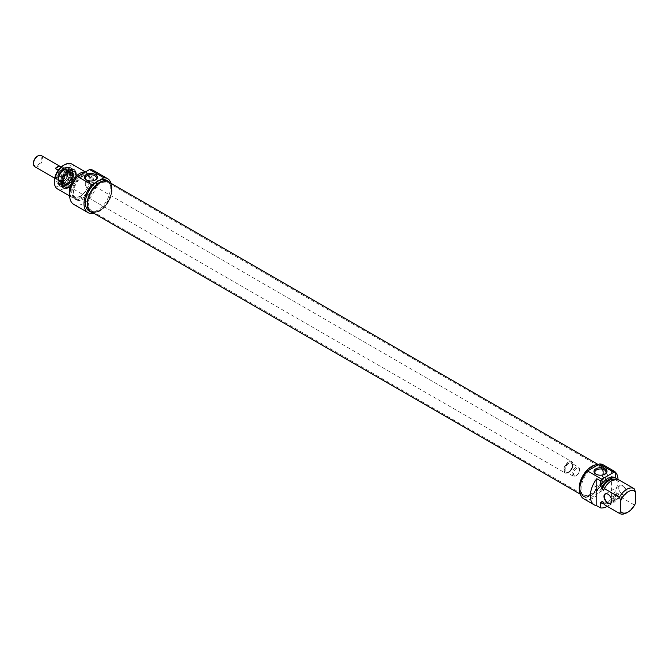 <?xml version="1.0" encoding="UTF-8"?>
<svg xmlns="http://www.w3.org/2000/svg" width="669" height="669" viewBox="0 0 669 669"><rect width="100%" height="100%" fill="white"/><g stroke="black" fill="none" stroke-linecap="round" stroke-linejoin="round"><path stroke-width="0.5" stroke-dasharray="3.35 2.51" d="M88.609 203.652A16.315 9.425 120 0 0 91.988 211.12A16.315 9.425 120 0 0 93.677 211.755A16.315 9.425 120 0 0 108.303 201.703A16.315 9.425 120 0 0 109.699 184.008A16.315 9.425 120 0 0 108.303 182.854A16.315 9.425 120 0 0 95.726 187.228A16.315 9.425 120 0 0 88.609 203.652M88.024 203.46A16.491 9.525 -60 0 1 96.269 185.823A16.491 9.525 -60 0 1 109.34 183.599A16.491 9.525 -60 0 1 107.926 201.486A16.491 9.525 -60 0 1 93.15 211.647A16.491 9.525 -60 0 1 88.024 203.46M579.705 487.183A16.315 9.425 -60 0 1 585.827 471.879A16.315 9.425 -60 0 1 597.71 465.749A16.315 9.425 -60 0 1 599.399 466.385A16.315 9.425 -60 0 1 599.399 485.234A16.315 9.425 -60 0 1 583.084 494.65A16.315 9.425 -60 0 1 581.687 493.505A16.315 9.425 -60 0 1 579.705 487.183M91.034 211.705A17.294 9.985 120 0 0 108.336 201.712A17.294 9.985 120 0 0 108.336 181.742M580.04 487.517A16.491 9.525 120 0 0 582.038 493.906A16.491 9.525 120 0 0 599.951 485.552A16.491 9.525 120 0 0 598.237 465.858A16.491 9.525 120 0 0 586.236 472.046A16.491 9.525 120 0 0 580.04 487.517M579.471 487.852A17.294 9.985 -60 0 1 587.022 470.441A17.294 9.985 -60 0 1 600.352 465.808A17.294 9.985 -60 0 1 600.352 485.778A17.294 9.985 -60 0 1 583.05 495.771A17.294 9.985 -60 0 1 579.471 487.852M573.057 464.687A6.531 3.771 120 0 0 571.702 461.702A6.531 3.771 120 0 0 565.18 465.473A6.531 3.771 120 0 0 565.18 473.008A6.531 3.771 120 0 0 568.441 472.682A6.531 3.771 120 0 0 573.057 464.687L573.057 464.905A6.264 3.621 -60 0 1 568.625 472.582A6.264 3.621 -60 0 1 564.193 470.023A6.264 3.621 -60 0 1 568.625 462.346A6.264 3.621 -60 0 1 573.057 464.905M66.917 172.477A6.531 3.771 120 0 0 65.562 169.483A6.531 3.771 120 0 0 59.031 173.254A6.531 3.771 120 0 0 59.031 180.789A6.531 3.771 120 0 0 64.065 179.041A6.531 3.771 120 0 0 66.917 172.477M579.521 469.487A5.218 3.019 120 0 0 578.434 467.096A5.218 3.019 120 0 0 573.216 470.115A5.218 3.019 120 0 0 573.216 476.144A5.218 3.019 120 0 0 575.825 475.885A5.218 3.019 120 0 0 579.521 469.487L579.521 470.232A4.307 2.484 -60 0 1 576.469 475.508A4.307 2.484 -60 0 1 573.425 473.752A4.307 2.484 -60 0 1 576.469 468.476A4.307 2.484 -60 0 1 579.521 470.232M33.45 163.01A5.544 3.203 120 0 0 37.372 165.276A5.544 3.203 120 0 0 41.294 158.486A5.544 3.203 120 0 0 37.372 156.22M41.252 155.526A6.464 3.73 -60 0 1 42.59 158.486A6.464 3.73 -60 0 1 39.772 164.984A6.464 3.73 -60 0 1 34.788 166.715M66.867 172.502A6.464 3.73 120 0 0 65.529 169.541A6.464 3.73 120 0 0 59.064 173.271A6.464 3.73 120 0 0 59.064 180.73A6.464 3.73 120 0 0 64.048 178.999A6.464 3.73 120 0 0 66.867 172.502M60.837 167.3L63.739 168.973A6.464 3.73 120 0 0 59.934 171.172L58.245 170.202M59.934 180.764A6.464 3.73 120 0 0 63.739 178.573L59.123 175.905A6.464 3.73 -60 0 1 55.318 178.105L59.934 180.764L63.739 178.573M59.123 175.905L55.318 178.105M63.739 168.973L59.934 171.172M86.962 188.039L85.323 184.937C85.022 178.171 96.863 183.457 96.503 184.928C95.031 187.236 91.854 188.273 86.962 188.039M69.124 171.624A9.14 5.277 -60 0 1 73.699 171.164A9.14 5.277 -60 0 1 73.699 181.717A9.14 5.277 -60 0 1 64.559 186.994A9.14 5.277 -60 0 1 62.669 182.813A9.14 5.277 -60 0 1 69.124 171.624M69.409 171.782A9.14 5.277 120 0 0 63.438 179.836A9.14 5.277 120 0 0 64.834 187.153A9.14 5.277 120 0 0 69.409 186.701A9.14 5.277 120 0 0 75.865 175.512A9.14 5.277 120 0 0 73.975 171.331A9.14 5.277 120 0 0 69.409 171.782M63.496 168.312A9.207 5.31 120 0 0 57.484 176.424A9.207 5.31 120 0 0 58.897 183.799A9.207 5.31 120 0 0 63.496 183.348A9.207 5.31 120 0 0 70.002 172.075A9.207 5.31 120 0 0 68.096 167.86A9.207 5.31 120 0 0 63.496 168.312M66.022 168.078A9.207 5.31 120 0 0 64.324 168.797A9.207 5.31 120 0 0 58.312 176.909A9.207 5.31 120 0 0 59.725 184.284A9.207 5.31 120 0 0 68.932 178.966A9.207 5.31 120 0 0 68.932 168.337A9.207 5.31 120 0 0 66.022 168.078M67.143 167.676A10.244 5.921 120 0 0 58.245 183.038A10.244 5.921 120 0 0 70.37 179.819A10.244 5.921 120 0 0 67.143 167.676M63.221 167.835A9.592 5.536 -60 0 1 70.002 171.757A9.592 5.536 -60 0 1 63.221 183.507A9.592 5.536 -60 0 1 56.439 179.585A9.592 5.536 -60 0 1 63.221 167.835M54.448 180.73A12.402 7.158 120 0 0 63.221 185.798A12.402 7.158 120 0 0 71.993 170.603A12.402 7.158 120 0 0 63.221 165.544M69.124 171.297A9.533 5.503 -60 0 1 75.865 175.194A9.533 5.503 -60 0 1 69.124 186.86A9.533 5.503 -60 0 1 62.393 182.972A9.533 5.503 -60 0 1 69.124 171.297M95.165 180.112A5.595 3.228 180 0 1 94.864 180.296A5.595 3.228 180 0 1 86.962 180.296L86.962 180.296A5.595 3.228 180 0 1 86.661 180.112M86.962 180.296L86.318 179.928L86.962 180.296M71.784 164.03A14.358 8.287 -60 0 1 71.784 180.613A14.358 8.287 -60 0 1 57.425 188.909M69.777 193.466A14.358 8.287 120 0 0 72.503 197.614A14.358 8.287 120 0 0 86.861 189.319A14.358 8.287 120 0 0 86.861 172.744A14.358 8.287 120 0 0 85.055 172.125M92.723 212.675A17.62 10.177 120 0 0 108.495 201.812A17.62 10.177 120 0 0 110.017 182.721M106.647 180.396A17.62 10.177 -60 0 1 106.647 200.742A17.62 10.177 -60 0 1 89.027 210.919M111.079 183.323A19.585 11.306 -60 0 1 107.625 201.31A19.585 11.306 -60 0 1 93.777 213.286M80.297 175.027A12.862 7.426 120 0 0 71.901 186.358A12.862 7.426 120 0 0 73.866 196.669A12.862 7.426 120 0 0 86.727 189.243A12.862 7.426 120 0 0 86.727 174.392A12.862 7.426 120 0 0 80.297 175.027M82.145 176.098A12.862 7.426 120 0 0 73.741 187.429A12.862 7.426 120 0 0 75.714 197.731A12.862 7.426 120 0 0 88.576 190.305A12.862 7.426 120 0 0 88.576 175.462A12.862 7.426 120 0 0 82.145 176.098M82.145 174.868A14.358 8.287 120 0 0 72.762 187.529A14.358 8.287 120 0 0 74.961 199.036A14.358 8.287 120 0 0 89.328 190.74A14.358 8.287 120 0 0 89.328 174.157A14.358 8.287 120 0 0 82.145 174.868M83.533 175.671A14.358 8.287 120 0 0 74.15 188.323A14.358 8.287 120 0 0 76.35 199.83A14.358 8.287 120 0 0 90.708 191.543A14.358 8.287 120 0 0 90.708 174.96A14.358 8.287 120 0 0 83.533 175.671M73.741 204.354A19.585 11.306 120 0 0 93.317 193.048A19.585 11.306 120 0 0 93.317 170.436M66.95 185.146A7.309 4.223 120 0 0 72.361 179.944A7.309 4.223 120 0 0 72.829 173.112A7.309 4.223 120 0 0 64.642 176.491A7.309 4.223 120 0 0 65.805 185.271A7.309 4.223 120 0 0 66.95 185.146M68.84 170.077A8.831 5.101 120 0 0 61.816 177.477A8.831 5.101 120 0 0 62.786 185.622A8.831 5.101 120 0 0 71.633 180.53A8.831 5.101 120 0 0 71.625 170.319A8.831 5.101 120 0 0 68.84 170.077M70.387 170.963A8.839 5.101 120 0 0 63.354 178.372A8.839 5.101 120 0 0 64.333 186.517A8.839 5.101 120 0 0 73.18 181.416A8.839 5.101 120 0 0 73.172 171.205A8.839 5.101 120 0 0 70.387 170.963M66.841 188.173A10.403 6.004 120 0 0 74.744 180.346A10.403 6.004 120 0 0 74.853 170.587A10.403 6.004 120 0 0 63.555 175.863A10.403 6.004 120 0 0 64.634 188.282A10.403 6.004 120 0 0 66.841 188.173M66.549 188.114A10.512 6.071 120 0 0 74.535 180.204A10.512 6.071 120 0 0 74.635 170.344A10.512 6.071 120 0 0 73.741 169.608A10.512 6.071 120 0 0 70.421 169.307A10.512 6.071 120 0 0 62.05 178.121A10.512 6.071 120 0 0 63.229 187.813A10.512 6.071 120 0 0 64.316 188.223A10.512 6.071 120 0 0 66.549 188.114M64.559 169.19A7.242 4.181 120 0 0 59.181 174.366A7.242 4.181 120 0 0 58.747 181.14A7.242 4.181 120 0 0 66.841 177.762A7.242 4.181 120 0 0 65.721 169.065A7.242 4.181 120 0 0 64.559 169.19M65.57 169.274A7.752 4.474 120 0 0 59.825 174.81A7.752 4.474 120 0 0 59.357 182.052A7.752 4.474 120 0 0 68.021 178.439A7.752 4.474 120 0 0 66.816 169.14A7.752 4.474 120 0 0 65.57 169.274M64.483 169.541A6.857 3.955 120 0 0 59.023 175.286A6.857 3.955 120 0 0 59.792 181.608A6.857 3.955 120 0 0 66.649 177.653A6.857 3.955 120 0 0 66.649 169.734A6.857 3.955 120 0 0 64.483 169.541M64.667 169.642A6.857 3.955 120 0 0 59.206 175.395A6.857 3.955 120 0 0 59.976 181.709A6.857 3.955 120 0 0 66.825 177.753A6.857 3.955 120 0 0 66.825 169.842A6.857 3.955 120 0 0 64.667 169.642M66.582 170.361A7.242 4.181 120 0 0 61.13 175.713A7.242 4.181 120 0 0 60.921 182.503A7.242 4.181 120 0 0 61.632 183.114A7.242 4.181 120 0 0 68.874 178.932A7.242 4.181 120 0 0 68.874 170.57A7.242 4.181 120 0 0 67.995 170.261A7.242 4.181 120 0 0 66.582 170.361M67.895 171.113A7.242 4.181 120 0 0 62.125 177.193A7.242 4.181 120 0 0 62.936 183.875A7.242 4.181 120 0 0 63.973 184.201A7.242 4.181 120 0 0 70.178 179.685A7.242 4.181 120 0 0 70.981 172.058A7.242 4.181 120 0 0 70.178 171.323A7.242 4.181 120 0 0 67.895 171.113M607.954 494.215A5.218 3.019 60 0 1 608.037 494.274A5.218 3.019 60 0 1 611.734 500.663A5.218 3.019 60 0 1 611.734 500.772M618.75 488.086A5.218 3.019 -120 0 0 622.438 494.483A5.218 3.019 -120 0 0 625.055 494.742A5.218 3.019 -120 0 0 625.055 488.713A5.218 3.019 -120 0 0 619.829 485.694A5.218 3.019 -120 0 0 618.75 488.086L618.75 487.877A5.486 3.169 60 0 1 622.63 485.635A5.486 3.169 60 0 1 626.502 492.351A5.486 3.169 60 0 1 622.63 494.592A5.486 3.169 60 0 1 618.75 487.877M611.55 470.19L611.55 497.243L615.237 499.375L615.237 493.898L616.626 494.7L616.626 492.777L618.474 493.839L619.084 496.114L634.162 504.819L635.55 503.038M615.237 477.8L616.626 478.603M634.162 488.73L619.084 480.024L618.474 481.588L616.626 480.526L616.626 479.238M618.005 479.497A19.585 11.306 -60 0 1 611.55 497.243M603.706 490.118A12.862 7.426 -60 0 1 617.52 480.844A12.862 7.426 -60 0 1 618.474 481.588M614.769 479.389A12.862 7.426 -60 0 1 615.672 479.773A12.862 7.426 -60 0 1 616.626 480.526M583.761 498.815A19.585 11.306 120 0 0 603.338 487.509A19.585 11.306 120 0 0 603.338 464.896M615.237 499.375A19.585 11.306 -60 0 1 607.335 506.391M598.153 485.042A5.595 3.228 0 0 0 594.883 487.985A5.595 3.228 0 0 0 600.469 491.213A5.595 3.228 0 0 0 606.064 487.985A5.595 3.228 0 0 0 604.425 485.702A5.595 3.228 0 0 0 598.153 485.042M604.726 474.304A5.595 3.228 180 0 1 604.425 474.488A5.595 3.228 180 0 1 596.514 474.488A5.595 3.228 180 0 1 596.221 474.304M626.778 512.763A14.358 8.287 120 0 0 634.162 504.819M619.084 496.114A14.358 8.287 -60 0 1 604.734 504.886M598.228 464.763A17.62 10.177 -60 0 1 600.511 465.524A17.62 10.177 -60 0 1 600.511 485.878A17.62 10.177 -60 0 1 582.891 496.047A17.62 10.177 -60 0 1 579.847 492.066M593.545 467.464A17.62 10.177 120 0 0 582.038 482.993A17.62 10.177 120 0 0 584.739 497.117A17.62 10.177 120 0 0 602.359 486.94A17.62 10.177 120 0 0 602.359 466.586A17.62 10.177 120 0 0 593.545 467.464M618.474 493.839A12.862 7.426 -60 0 1 604.659 503.113A12.862 7.426 -60 0 1 603.706 502.369M616.626 492.777A12.862 7.426 -60 0 1 602.811 502.051M616.626 494.7A14.358 8.287 -60 0 1 604.132 504M615.237 493.898A14.358 8.287 -60 0 1 600.887 502.662M572.505 465.223A5.486 3.169 120 0 0 566.685 464.704A5.486 3.169 120 0 0 566.685 472.456A5.486 3.169 120 0 0 572.505 465.223M572.505 465.44A5.218 3.019 -60 0 1 570.222 470.692A5.218 3.019 -60 0 1 566.2 472.088A5.218 3.019 -60 0 1 566.2 466.059A5.218 3.019 -60 0 1 571.418 463.048A5.218 3.019 -60 0 1 572.505 465.44M65.253 168.421A10.311 5.954 -60 0 1 71.566 177.41A10.311 5.954 -60 0 1 58.939 184.703A10.311 5.954 -60 0 1 65.253 168.421M69.124 170.662A10.311 5.954 120 0 0 62.811 186.935A10.311 5.954 120 0 0 75.446 179.643A10.311 5.954 120 0 0 69.124 170.662M65.437 168.312A10.57 6.105 120 0 0 58.529 177.636A10.57 6.105 120 0 0 60.151 186.107A10.57 6.105 120 0 0 70.722 180.003A10.57 6.105 120 0 0 70.722 167.794A10.57 6.105 120 0 0 65.437 168.312M68.94 170.344A10.57 6.105 -60 0 1 74.234 169.817A10.57 6.105 -60 0 1 74.234 182.027A10.57 6.105 -60 0 1 63.655 188.131A10.57 6.105 -60 0 1 62.033 179.66A10.57 6.105 -60 0 1 68.94 170.344M64.65 169.7A6.79 3.922 120 0 0 58.763 179.877A6.79 3.922 120 0 0 66.791 177.745A6.79 3.922 120 0 0 64.65 169.7M64.843 170.06A6.539 3.771 120 0 0 59.917 174.893A6.539 3.771 120 0 0 59.733 181.023A6.539 3.771 120 0 0 62.434 181.767A6.539 3.771 120 0 0 67.87 175.613A6.539 3.771 120 0 0 66.114 169.976A6.539 3.771 120 0 0 64.843 170.06M69.133 172.527A6.548 3.78 120 0 0 63.655 178.79A6.548 3.78 120 0 0 65.587 184.351A6.548 3.78 120 0 0 71.198 180.279A6.548 3.78 120 0 0 71.926 173.38A6.548 3.78 120 0 0 69.133 172.527M69.576 172.41A6.916 3.997 120 0 0 63.572 179.861A6.916 3.997 120 0 0 67.025 184.795A6.916 3.997 120 0 0 73.021 177.344A6.916 3.997 120 0 0 69.576 172.41M65.219 185.02A8.187 4.725 120 0 0 71.282 179.2A8.187 4.725 120 0 0 71.8 171.548A8.187 4.725 120 0 0 68.238 170.369A8.187 4.725 120 0 0 61.364 178.297A8.187 4.725 120 0 0 63.94 185.162A8.187 4.725 120 0 0 65.219 185.02M67.368 167.551A10.512 6.071 120 0 0 59.006 176.365A10.512 6.071 120 0 0 60.185 186.049A10.512 6.071 120 0 0 70.688 179.986A10.512 6.071 120 0 0 70.688 167.852A10.512 6.071 120 0 0 67.368 167.551M65.788 168.203A8.94 5.16 120 0 0 58.036 181.608A8.94 5.16 120 0 0 68.606 178.799A8.94 5.16 120 0 0 65.788 168.203M93.677 211.755L93.15 211.647M91.988 211.12L583.084 494.65M108.303 182.854L599.399 466.385M597.71 465.749L598.237 465.858M580.307 494.182L583.05 495.771M598.387 464.671L600.352 465.808M59.031 180.789L88.233 197.648M88.408 197.748L565.18 473.008M65.562 169.483L94.931 186.442M94.939 186.442L571.702 461.702M573.216 476.144L566.2 472.088C569.269 472.423 571.343 470.165 572.421 465.331L571.418 463.048L578.434 467.096M576.469 475.508L575.825 475.885M54.699 178.213L59.064 180.73M61.155 167.016L65.529 169.541M58.897 183.799L59.725 184.284L57.751 179.627L59.834 173.254L65.905 168.061L68.932 168.337L68.096 167.86M94.864 180.296L95.516 179.928M96.503 184.928L96.503 178.013M85.323 184.928L85.323 178.013M69.693 195.992L72.503 197.614M85.423 171.908L86.861 172.744M65.303 168.304L70.722 167.794L74.234 169.817L76.492 175.002L74.359 182.035C70.855 187.445 67.285 189.478 63.655 188.131L60.151 186.107L57.885 180.923L60.026 173.89L65.303 168.304M73.866 196.669L75.714 197.731M86.727 174.392L88.576 175.462M74.961 199.036L76.35 199.83M89.328 174.157L90.708 174.96M60.921 182.503L59.733 181.023C61.214 181.307 60.461 183.858 65.696 179.233C68.472 172.552 68.614 169.466 66.114 169.976L67.995 170.261M63.973 184.201L65.587 184.351L63.555 181.884C63.756 177.452 65.704 174.366 69.392 172.627L71.926 173.38L70.981 172.058M72.829 173.112L71.8 171.548C74.476 173.43 70.086 185.062 63.94 185.162L65.805 185.271M68.33 169.508C72.461 168.237 73.958 171.072 72.821 178.004C70.805 182.921 67.937 185.656 64.224 186.208L60.545 183.523C58.554 178.389 64.851 169.608 68.33 169.508M62.786 185.622L64.333 186.517M71.625 170.319L73.172 171.205M73.741 169.608L70.688 167.852L67.26 167.526C64.492 168.379 62.092 170.503 60.059 173.915L57.927 180.898L60.185 186.049L63.229 187.813M58.747 181.14L59.357 182.052M65.721 169.065L66.816 169.14M61.632 183.114L62.936 183.875M68.874 170.57L70.178 171.323M610.655 503.055L625.055 494.742M605.428 494.015L619.829 485.694M617.52 480.844L615.672 479.773M606.064 487.985L606.064 472.205M594.883 487.985L594.883 472.205M604.425 474.488L605.069 474.112M596.514 474.488L595.87 474.112M602.359 466.586L600.511 465.524M584.739 497.117L582.891 496.047M604.659 503.113L603.764 502.595"/><path stroke-width="1" d="M598.387 464.671L108.336 181.742A17.294 9.985 120 0 0 95.006 186.375A17.294 9.985 120 0 0 87.455 203.786A17.294 9.985 120 0 0 91.034 211.705L580.307 494.182M38.016 155.844L37.372 156.22A5.544 3.203 120 0 0 33.45 163.01L33.45 163.763A6.464 3.73 -60 0 1 38.016 155.844A6.464 3.73 -60 0 1 41.252 155.526L61.155 167.016M54.699 178.213L34.788 166.715A6.464 3.73 -60 0 1 33.45 163.763M58.245 170.202L55.318 168.513A6.464 3.73 -60 0 1 59.123 166.313L60.837 167.3M55.318 168.513L59.123 166.313M63.221 165.544L64.609 164.741L63.221 165.544A12.402 7.158 120 0 0 54.448 180.73L54.448 182.336A14.358 8.287 -60 0 1 64.609 164.741A14.358 8.287 -60 0 1 71.784 164.03L85.423 171.908M86.661 180.112A5.595 3.228 180 0 1 85.323 178.013A5.595 3.228 180 0 1 90.917 174.785A5.595 3.228 180 0 1 96.503 178.013A5.595 3.228 180 0 1 95.165 180.112M86.318 179.928A6.506 3.755 0 0 0 95.516 179.928A6.506 3.755 0 0 0 95.516 174.617A6.506 3.755 0 0 0 86.318 174.617A6.506 3.755 0 0 0 86.318 179.928L86.318 179.928M91.804 184.753L103.871 177.778A19.585 11.306 -60 0 1 107.625 178.698L93.317 170.436A19.585 11.306 120 0 0 89.562 169.525L77.495 176.491A19.585 11.306 120 0 0 73.741 204.354L88.049 212.617A19.585 11.306 -60 0 1 91.804 184.753L77.495 176.491M89.562 169.525L103.871 177.778M69.693 195.992L57.425 188.909A14.358 8.287 -60 0 1 54.448 182.336M85.055 172.125A14.358 8.287 120 0 0 79.686 173.455A14.358 8.287 120 0 0 69.777 193.466M110.017 182.721A17.62 10.177 120 0 0 108.495 181.458A17.62 10.177 120 0 0 99.681 182.336A17.62 10.177 120 0 0 88.166 197.865A17.62 10.177 120 0 0 90.875 211.981A17.62 10.177 120 0 0 92.723 212.675M90.875 211.981L89.027 210.919A17.62 10.177 -60 0 1 86.326 196.795A17.62 10.177 -60 0 1 97.841 181.266A17.62 10.177 -60 0 1 106.647 180.396L108.495 181.458M107.625 178.698A19.585 11.306 -60 0 1 111.079 183.323M93.777 213.286A19.585 11.306 -60 0 1 88.049 212.617M611.734 500.772A5.218 3.019 60 0 1 610.655 503.055A5.218 3.019 60 0 1 606.624 501.658A5.218 3.019 60 0 1 604.35 496.406A5.218 3.019 60 0 1 605.428 494.015A5.218 3.019 60 0 1 607.954 494.215M611.734 500.88A5.486 3.169 -120 0 0 607.853 494.165A5.486 3.169 -120 0 0 603.982 496.406A5.486 3.169 -120 0 0 607.853 503.121A5.486 3.169 -120 0 0 611.734 500.88M600.469 507.905L596.781 505.772L596.781 478.72L600.469 480.852L600.469 486.33L601.857 487.132L601.857 489.047L603.706 490.118L604.316 488.546L619.394 497.251L620.782 500.638L620.782 511.559L619.394 513.349L604.316 504.643L603.706 502.369L601.857 501.298L601.857 503.222L600.469 502.427L600.469 507.905A19.585 11.306 -60 0 0 607.335 506.391M620.782 511.559A12.402 7.158 -60 0 0 628.166 511.961A12.402 7.158 -60 0 0 635.55 503.038L635.55 492.116L634.162 488.73A14.358 8.287 120 0 0 633.961 488.604A14.358 8.287 120 0 0 619.394 497.251M600.469 486.33A14.358 8.287 -60 0 1 615.037 477.674A14.358 8.287 -60 0 1 615.237 477.8L615.237 472.322L611.55 470.19A19.585 11.306 -60 0 1 613.958 471.026A19.585 11.306 -60 0 1 618.005 479.497M616.626 479.238L616.626 478.603A14.358 8.287 -60 0 0 616.425 478.477L615.037 477.674M596.781 505.772A19.585 11.306 -60 0 1 594.373 504.944A19.585 11.306 -60 0 1 596.781 478.72M620.782 500.638A12.402 7.158 -60 0 1 635.55 492.116M604.316 488.546A14.358 8.287 -60 0 1 618.884 479.899A14.358 8.287 -60 0 1 619.084 480.024M601.857 489.047A12.862 7.426 -60 0 1 614.769 479.389M601.857 487.132A14.358 8.287 -60 0 1 616.425 478.477M600.469 480.852A19.585 11.306 -60 0 1 601.824 479.205L587.516 470.951A19.585 11.306 120 0 0 583.761 498.815L594.373 504.944M613.958 471.026L603.338 464.896A19.585 11.306 120 0 0 599.583 463.977L613.891 472.239A19.585 11.306 -60 0 1 615.237 472.322M601.824 479.205L613.891 472.239M596.221 474.304A5.595 3.228 180 0 1 594.883 472.205A5.595 3.228 180 0 1 598.329 469.22A5.595 3.228 180 0 1 604.425 469.922A5.595 3.228 180 0 1 606.064 472.205A5.595 3.228 180 0 1 604.726 474.304M605.069 468.802A6.506 3.755 0 0 0 595.87 468.802A6.506 3.755 0 0 0 595.87 474.112A6.506 3.755 0 0 0 605.069 474.112A6.506 3.755 0 0 0 605.069 468.802M599.583 463.977L587.516 470.951M619.394 513.349A14.358 8.287 120 0 0 619.603 513.474A14.358 8.287 120 0 0 626.778 512.763L628.166 511.961M604.734 504.886A14.358 8.287 -60 0 1 604.517 504.769A14.358 8.287 -60 0 1 604.316 504.643M579.847 492.066A17.62 10.177 -60 0 1 591.705 466.393A17.62 10.177 -60 0 1 598.228 464.763M603.764 502.595L602.811 502.051A12.862 7.426 -60 0 1 601.857 501.298M604.132 504A14.358 8.287 -60 0 1 602.058 503.347A14.358 8.287 -60 0 1 601.857 503.222M600.887 502.662A14.358 8.287 -60 0 1 600.678 502.553A14.358 8.287 -60 0 1 600.469 502.427M633.961 488.604L618.884 479.899M619.603 513.474L604.517 504.769M602.058 503.347L600.678 502.553"/></g></svg>
